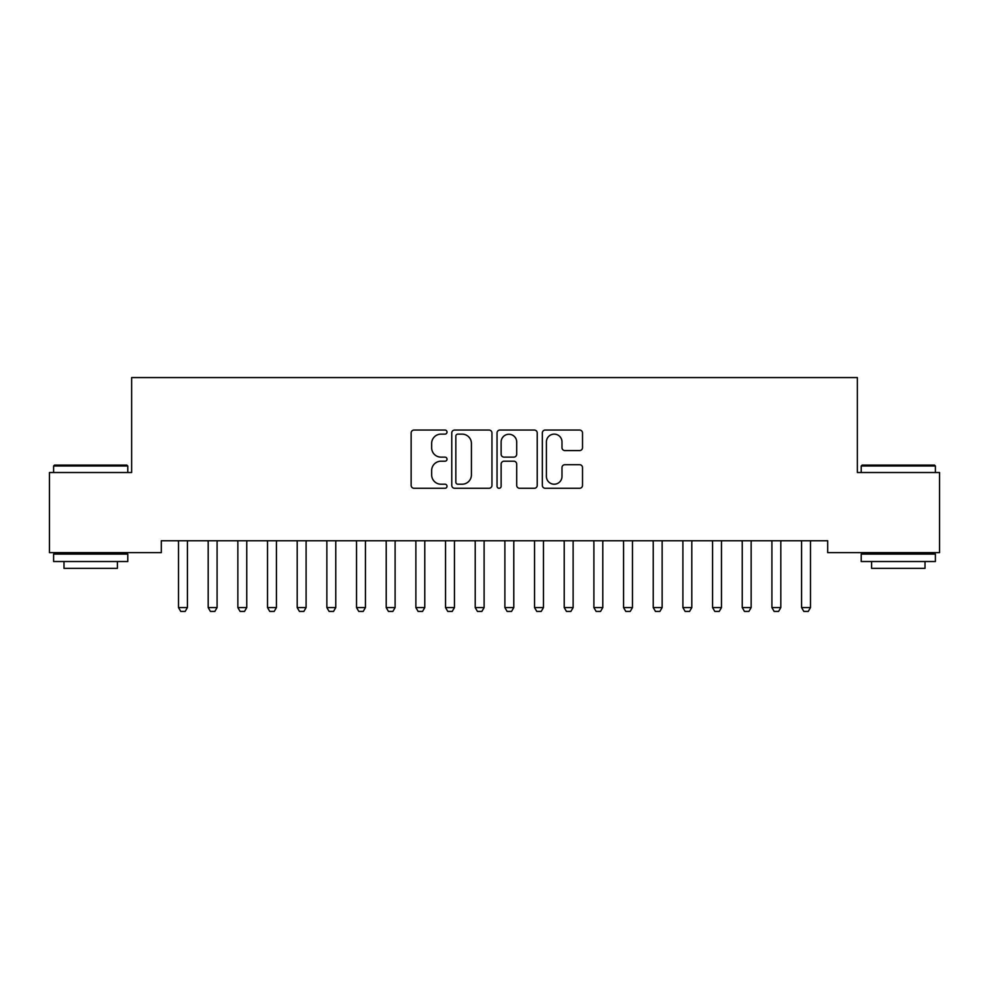 <?xml version="1.0" encoding="UTF-8"?>
<svg xmlns="http://www.w3.org/2000/svg" width="989" height="989" viewBox="0 0 989 989"><rect width="100%" height="100%" fill="white"/><g stroke="black" fill="none" stroke-linecap="round" stroke-linejoin="round"><path stroke-width="1.48" d="M447.028 432.082A2.04 2.04 0 0 0 444.988 430.042L414.045 430.042A2.918 2.918 0 0 0 411.14 432.947L411.14 485.376A2.918 2.918 0 0 0 414.045 488.282L444.988 488.282A2.04 2.04 0 0 0 447.028 486.242A2.04 2.04 0 0 0 444.988 484.214L440.983 484.214A9.321 9.321 0 0 1 431.661 474.893L431.661 470.517A9.321 9.321 0 0 1 440.983 461.208L444.988 461.208A2.04 2.04 0 0 0 447.028 459.168A2.04 2.04 0 0 0 444.988 457.128L440.983 457.128A9.321 9.321 0 0 1 431.661 447.807L431.661 443.431A9.321 9.321 0 0 1 440.983 434.122L444.988 434.122A2.04 2.04 0 0 0 447.028 432.082M579.616 450.576A2.918 2.918 0 0 0 582.521 447.658L582.521 432.947A2.918 2.918 0 0 0 579.616 430.042L545.248 430.042A2.918 2.918 0 0 0 542.331 432.947L542.331 485.376A2.918 2.918 0 0 0 545.248 488.282L579.616 488.282A2.918 2.918 0 0 0 582.521 485.376L582.521 467.612A2.918 2.918 0 0 0 579.616 464.694L564.904 464.694A2.918 2.918 0 0 0 561.987 467.612L561.987 476.414A7.788 7.788 0 0 1 554.199 484.214A7.788 7.788 0 0 1 546.41 476.414L546.41 441.91A7.788 7.788 0 0 1 554.199 434.122A7.788 7.788 0 0 1 561.987 441.91L561.987 447.658A2.918 2.918 0 0 0 564.904 450.576L579.616 450.576M827.694 540.76L161.306 540.76L161.306 552.628L49.45 552.628L49.45 472.519L131.636 472.519L131.636 377.575L857.364 377.575L857.364 472.519L939.55 472.519L939.55 552.628L827.694 552.628L827.694 540.76M491.953 432.947A2.918 2.918 0 0 0 489.036 430.042L454.668 430.042A2.918 2.918 0 0 0 451.763 432.947L451.763 485.376A2.918 2.918 0 0 0 454.668 488.282L489.036 488.282A2.918 2.918 0 0 0 491.953 485.376L491.953 432.947M499.964 430.042L534.332 430.042A2.918 2.918 0 0 1 537.237 432.947L537.237 485.376A2.918 2.918 0 0 1 534.332 488.282L519.621 488.282A2.918 2.918 0 0 1 516.703 485.376L516.703 464.113A2.918 2.918 0 0 0 513.798 461.208L504.044 461.208A2.918 2.918 0 0 0 501.126 464.113L501.126 486.242A2.04 2.04 0 0 1 499.086 488.282A2.04 2.04 0 0 1 497.047 486.242L497.047 432.947A2.918 2.918 0 0 1 499.964 430.042M457.882 434.122A2.04 2.04 0 0 0 455.842 436.161L455.842 482.175A2.04 2.04 0 0 0 457.882 484.214L462.098 484.214A9.321 9.321 0 0 0 471.419 474.893L471.419 443.431A9.321 9.321 0 0 0 462.098 434.122L457.882 434.122M516.703 442.058A7.788 7.788 0 0 0 508.915 434.258A7.788 7.788 0 0 0 501.126 442.058L501.126 454.211A2.918 2.918 0 0 0 504.044 457.128L513.798 457.128A2.918 2.918 0 0 0 516.703 454.211L516.703 442.058M187.416 542.293A2.967 2.967 0 0 1 187.551 541.403A2.967 2.967 0 0 0 187.416 542.293L187.416 607.567L178.515 607.567L178.515 542.293A2.967 2.967 0 0 0 178.379 541.403A2.967 2.967 0 0 1 178.515 542.293M178.379 541.403L178.168 540.76M187.416 607.567L185.19 611.425L180.74 611.425L178.515 607.567M187.762 540.76L187.551 541.403M217.085 542.293A2.967 2.967 0 0 1 217.221 541.403A2.967 2.967 0 0 0 217.085 542.293L217.085 607.567L208.185 607.567L208.185 542.293A2.967 2.967 0 0 0 208.049 541.403A2.967 2.967 0 0 1 208.185 542.293M246.756 542.293A2.967 2.967 0 0 1 246.891 541.403A2.967 2.967 0 0 0 246.756 542.293L246.756 607.567L237.855 607.567L237.855 542.293A2.967 2.967 0 0 0 237.719 541.403A2.967 2.967 0 0 1 237.855 542.293M208.049 541.403L207.838 540.76M217.085 607.567L214.86 611.425L210.41 611.425L208.185 607.567M217.432 540.76L217.221 541.403M237.719 541.403L237.508 540.76M246.756 607.567L244.53 611.425L240.08 611.425L237.855 607.567M247.102 540.76L246.891 541.403M53.604 465.992L54.494 465.102L126.889 465.102L127.779 465.992L53.604 465.992L53.604 472.519M127.779 561.529L53.604 561.529L53.604 554.112L127.779 554.112L127.779 561.529M117.394 561.529L117.394 568.354L63.988 568.354L63.988 561.529M861.221 465.992L862.111 465.102L934.506 465.102L935.396 465.992L861.221 465.992L861.221 472.519M935.396 561.529L861.221 561.529L861.221 554.112L935.396 554.112L935.396 561.529M925.012 561.529L925.012 568.354L871.606 568.354L871.606 561.529M276.425 542.293A2.967 2.967 0 0 1 276.561 541.403A2.967 2.967 0 0 0 276.425 542.293L276.425 607.567L267.525 607.567L267.525 542.293A2.967 2.967 0 0 0 267.389 541.403A2.967 2.967 0 0 1 267.525 542.293M306.096 542.293A2.967 2.967 0 0 1 306.231 541.403A2.967 2.967 0 0 0 306.096 542.293L306.096 607.567L297.195 607.567L297.195 542.293A2.967 2.967 0 0 0 297.059 541.403A2.967 2.967 0 0 1 297.195 542.293M267.389 541.403L267.178 540.76M276.425 607.567L274.2 611.425L269.75 611.425L267.525 607.567M276.772 540.76L276.561 541.403M297.059 541.403L296.848 540.76M306.096 607.567L303.87 611.425L299.42 611.425L297.195 607.567M306.442 540.76L306.231 541.403M335.766 542.293A2.967 2.967 0 0 1 335.901 541.403A2.967 2.967 0 0 0 335.766 542.293L335.766 607.567L326.864 607.567L326.864 542.293A2.967 2.967 0 0 0 326.729 541.403A2.967 2.967 0 0 1 326.864 542.293M326.729 541.403L326.518 540.76M335.766 607.567L333.54 611.425L329.09 611.425L326.864 607.567M336.112 540.76L335.901 541.403M365.436 542.293A2.967 2.967 0 0 1 365.571 541.403A2.967 2.967 0 0 0 365.436 542.293L365.436 607.567L356.534 607.567L356.534 542.293A2.967 2.967 0 0 0 356.399 541.403A2.967 2.967 0 0 1 356.534 542.293M356.399 541.403L356.188 540.76M365.436 607.567L363.21 611.425L358.76 611.425L356.534 607.567M365.782 540.76L365.571 541.403M395.106 542.293A2.967 2.967 0 0 1 395.241 541.403A2.967 2.967 0 0 0 395.106 542.293L395.106 607.567L386.204 607.567L386.204 542.293A2.967 2.967 0 0 0 386.069 541.403A2.967 2.967 0 0 1 386.204 542.293M424.776 542.293A2.967 2.967 0 0 1 424.911 541.403A2.967 2.967 0 0 0 424.776 542.293L424.776 607.567L415.875 607.567L415.875 542.293A2.967 2.967 0 0 0 415.739 541.403A2.967 2.967 0 0 1 415.875 542.293M454.446 542.293A2.967 2.967 0 0 1 454.581 541.403A2.967 2.967 0 0 0 454.446 542.293L454.446 607.567L445.544 607.567L445.544 542.293A2.967 2.967 0 0 0 445.409 541.403A2.967 2.967 0 0 1 445.544 542.293M484.116 542.293A2.967 2.967 0 0 1 484.251 541.403A2.967 2.967 0 0 0 484.116 542.293L484.116 607.567L475.214 607.567L475.214 542.293A2.967 2.967 0 0 0 475.079 541.403A2.967 2.967 0 0 1 475.214 542.293M513.786 542.293A2.967 2.967 0 0 1 513.921 541.403A2.967 2.967 0 0 0 513.786 542.293L513.786 607.567L504.885 607.567L504.885 542.293A2.967 2.967 0 0 0 504.749 541.403A2.967 2.967 0 0 1 504.885 542.293M543.456 542.293A2.967 2.967 0 0 1 543.591 541.403A2.967 2.967 0 0 0 543.456 542.293L543.456 607.567L534.554 607.567L534.554 542.293A2.967 2.967 0 0 0 534.419 541.403A2.967 2.967 0 0 1 534.554 542.293M573.126 542.293A2.967 2.967 0 0 1 573.261 541.403A2.967 2.967 0 0 0 573.126 542.293L573.126 607.567L564.225 607.567L564.225 542.293A2.967 2.967 0 0 0 564.089 541.403A2.967 2.967 0 0 1 564.225 542.293M602.796 542.293A2.967 2.967 0 0 1 602.931 541.403A2.967 2.967 0 0 0 602.796 542.293L602.796 607.567L593.894 607.567L593.894 542.293A2.967 2.967 0 0 0 593.759 541.403A2.967 2.967 0 0 1 593.894 542.293M632.466 542.293A2.967 2.967 0 0 1 632.601 541.403A2.967 2.967 0 0 0 632.466 542.293L632.466 607.567L623.564 607.567L623.564 542.293A2.967 2.967 0 0 0 623.429 541.403A2.967 2.967 0 0 1 623.564 542.293M386.069 541.403L385.858 540.76M395.106 607.567L392.88 611.425L388.43 611.425L386.204 607.567M395.452 540.76L395.241 541.403M415.739 541.403L415.528 540.76M424.776 607.567L422.55 611.425L418.1 611.425L415.875 607.567M425.122 540.76L424.911 541.403M445.409 541.403L445.198 540.76M454.446 607.567L452.22 611.425L447.77 611.425L445.544 607.567M454.792 540.76L454.581 541.403M475.079 541.403L474.868 540.76M484.116 607.567L481.89 611.425L477.44 611.425L475.214 607.567M484.462 540.76L484.251 541.403M504.749 541.403L504.538 540.76M513.786 607.567L511.56 611.425L507.11 611.425L504.885 607.567M514.132 540.76L513.921 541.403M534.419 541.403L534.208 540.76M543.456 607.567L541.23 611.425L536.78 611.425L534.554 607.567M543.802 540.76L543.591 541.403M564.089 541.403L563.878 540.76M573.126 607.567L570.9 611.425L566.45 611.425L564.225 607.567M573.472 540.76L573.261 541.403M593.759 541.403L593.548 540.76M602.796 607.567L600.57 611.425L596.12 611.425L593.894 607.567M603.142 540.76L602.931 541.403M623.429 541.403L623.218 540.76M632.466 607.567L630.24 611.425L625.79 611.425L623.564 607.567M632.812 540.76L632.601 541.403M662.136 542.293A2.967 2.967 0 0 1 662.271 541.403A2.967 2.967 0 0 0 662.136 542.293L662.136 607.567L653.235 607.567L653.235 542.293A2.967 2.967 0 0 0 653.099 541.403A2.967 2.967 0 0 1 653.235 542.293M653.099 541.403L652.888 540.76M662.136 607.567L659.91 611.425L655.46 611.425L653.235 607.567M662.482 540.76L662.271 541.403M691.806 542.293A2.967 2.967 0 0 1 691.941 541.403A2.967 2.967 0 0 0 691.806 542.293L691.806 607.567L682.904 607.567L682.904 542.293A2.967 2.967 0 0 0 682.769 541.403A2.967 2.967 0 0 1 682.904 542.293M682.769 541.403L682.558 540.76M691.806 607.567L689.58 611.425L685.13 611.425L682.904 607.567M692.152 540.76L691.941 541.403M721.476 542.293A2.967 2.967 0 0 1 721.611 541.403A2.967 2.967 0 0 0 721.476 542.293L721.476 607.567L712.575 607.567L712.575 542.293A2.967 2.967 0 0 0 712.439 541.403A2.967 2.967 0 0 1 712.575 542.293M712.439 541.403L712.228 540.76M721.476 607.567L719.25 611.425L714.8 611.425L712.575 607.567M721.822 540.76L721.611 541.403M751.146 542.293A2.967 2.967 0 0 1 751.281 541.403A2.967 2.967 0 0 0 751.146 542.293L751.146 607.567L742.245 607.567L742.245 542.293A2.967 2.967 0 0 0 742.109 541.403A2.967 2.967 0 0 1 742.245 542.293M742.109 541.403L741.898 540.76M751.146 607.567L748.92 611.425L744.47 611.425L742.245 607.567M751.492 540.76L751.281 541.403M780.816 542.293A2.967 2.967 0 0 1 780.951 541.403A2.967 2.967 0 0 0 780.816 542.293L780.816 607.567L771.914 607.567L771.914 542.293A2.967 2.967 0 0 0 771.779 541.403A2.967 2.967 0 0 1 771.914 542.293M771.779 541.403L771.568 540.76M780.816 607.567L778.59 611.425L774.14 611.425L771.914 607.567M781.162 540.76L780.951 541.403M810.486 542.293A2.967 2.967 0 0 1 810.621 541.403A2.967 2.967 0 0 0 810.486 542.293L810.486 607.567L801.585 607.567L801.585 542.293A2.967 2.967 0 0 0 801.449 541.403A2.967 2.967 0 0 1 801.585 542.293M801.449 541.403L801.238 540.76M810.486 607.567L808.26 611.425L803.81 611.425L801.585 607.567M810.832 540.76L810.621 541.403M127.779 472.519L127.779 465.992M110.867 554.112L110.867 552.628M70.516 554.112L70.516 552.628M935.396 472.519L935.396 465.992M918.484 554.112L918.484 552.628M878.133 554.112L878.133 552.628"/></g></svg>
